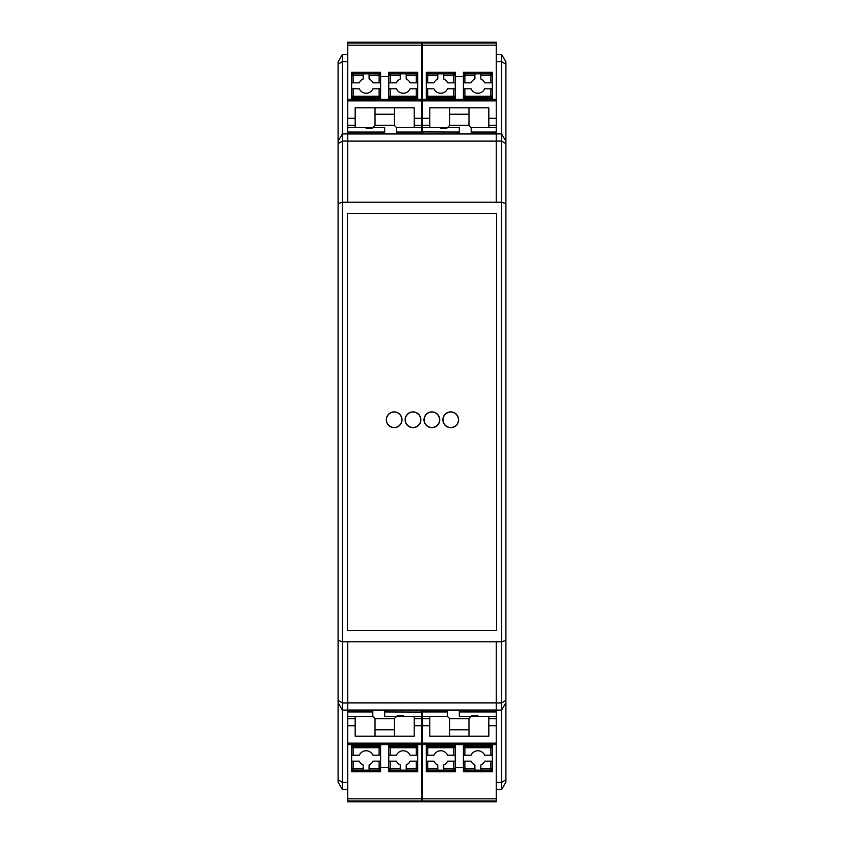 <?xml version="1.0" encoding="UTF-8"?>
<svg xmlns="http://www.w3.org/2000/svg" width="844" height="844" viewBox="0 0 844 844"><rect width="100%" height="100%" fill="white"/><g stroke="black" fill="none" stroke-linecap="round" stroke-linejoin="round"><path stroke-width="1.27" d="M421.631 784.35L422.369 784.35M421.631 777.292L422.369 777.292M421.631 777.978L422.369 777.978L421.631 777.968M421.631 789.182L422.369 789.182M422.369 59.65L421.631 59.65M422.369 66.708L421.631 66.708M422.369 66.022L421.631 66.022L422.369 66.032M422.369 54.818L421.631 54.818M347.454 630.573L347.454 213.427L496.546 213.427L496.546 630.573L347.454 630.573M413.011 411.904A7.87 7.87 0 0 0 406.196 423.709A7.87 7.87 0 0 0 419.827 423.709A7.87 7.87 0 0 0 413.011 411.904M431.875 411.904A7.87 7.87 0 0 0 425.059 423.709A7.87 7.87 0 0 0 438.69 423.709A7.87 7.87 0 0 0 431.875 411.904M450.738 411.904A7.87 7.87 0 0 0 443.923 423.709A7.87 7.87 0 0 0 457.553 423.709A7.87 7.87 0 0 0 450.738 411.904M394.159 411.904A7.87 7.87 0 0 0 387.343 423.709A7.87 7.87 0 0 0 400.974 423.709A7.87 7.87 0 0 0 394.159 411.904M347.749 133.901L496.251 133.901L347.749 133.901L347.749 54.449L342.379 54.449L342.379 133.901L347.749 133.901L347.749 202.212L496.251 202.212L496.251 141.043L501.621 141.043L501.621 133.901L496.251 133.901L496.251 42.991L422.369 42.991L422.369 118.287L429.796 118.287L429.796 125.366L422.369 125.366L422.369 131.928L459.315 132.044M338.096 640.406L338.096 700.288L342.379 702.957L342.379 641.788L338.096 640.406L338.096 203.594L342.379 202.212L342.379 641.788L496.251 641.788L496.251 710.099L347.749 710.099L501.621 710.099L501.621 141.043L505.904 143.712L505.904 141.328L501.621 133.901L501.621 54.449L496.251 54.449M394.159 427.57A7.796 7.796 0 0 1 387.407 415.87A7.796 7.796 0 0 1 400.911 415.87A7.796 7.796 0 0 1 394.159 427.57M413.011 427.57A7.796 7.796 0 0 1 406.259 415.87A7.796 7.796 0 0 1 419.763 415.87A7.796 7.796 0 0 1 413.011 427.57M431.875 427.57A7.796 7.796 0 0 1 425.123 415.87A7.796 7.796 0 0 1 438.627 415.87A7.796 7.796 0 0 1 431.875 427.57M450.738 427.57A7.796 7.796 0 0 1 443.986 415.87A7.796 7.796 0 0 1 457.49 415.87A7.796 7.796 0 0 1 450.738 427.57M342.379 54.449L338.096 61.876L338.096 141.328L342.379 133.901L342.379 202.212L347.749 202.212M421.631 67.815L422.369 67.815M338.096 700.288L338.096 702.672L342.379 710.099L342.379 789.551L347.749 789.551L347.749 801.009L421.631 801.009L421.631 725.713L414.204 725.713L414.204 718.634L421.631 718.634L421.631 712.072L384.685 711.956M347.749 641.788L347.749 702.957L342.379 702.957L342.379 710.099L347.749 710.099L347.749 789.551M496.251 641.788L501.621 641.788L505.904 640.406L505.904 203.594L501.621 202.212L496.251 202.212M421.631 68.1L422.369 68.1M496.251 710.099L496.251 782.399L501.621 782.399L505.904 779.74L505.904 782.124L501.621 789.551L501.621 710.099L505.904 702.672L505.904 640.406M496.251 782.399L496.251 789.551L501.621 789.551M505.904 779.74L505.904 702.672M496.251 133.901L496.251 141.043M347.38 213.353L347.38 630.647L496.62 630.647L496.62 213.353L347.38 213.353M505.904 141.328L505.904 61.876L501.621 54.449M505.904 143.712L505.904 203.594M422.369 789.551L421.631 789.551M338.096 702.672L338.096 782.124L342.379 789.551M422.369 776.185L421.631 776.185M421.631 775.9L422.369 775.9M338.096 203.594L338.096 143.712L342.379 141.043L347.749 141.043M338.096 141.328L338.096 143.712M347.749 710.099L347.749 702.957M422.369 54.449L421.631 54.449M420.734 419.774A7.723 7.723 0 0 1 409.15 426.463A7.723 7.723 0 0 1 409.15 413.085A7.723 7.723 0 0 1 420.734 419.774M458.461 419.774A7.723 7.723 0 0 1 446.877 426.463A7.723 7.723 0 0 1 446.877 413.085A7.723 7.723 0 0 1 458.461 419.774M439.597 419.774A7.723 7.723 0 0 1 428.013 426.463A7.723 7.723 0 0 1 428.013 413.085A7.723 7.723 0 0 1 439.597 419.774M401.881 419.774A7.723 7.723 0 0 1 390.297 426.463A7.723 7.723 0 0 1 390.297 413.085A7.723 7.723 0 0 1 401.881 419.774M421.631 718.634L421.631 725.713M347.749 801.009L347.749 801.8L421.631 801.8L421.631 801.009M421.631 716.408L414.204 716.408L414.204 718.634M420.491 710.099L421.557 711.956M386.014 710.099L384.685 710.469M369.092 768.62L380.602 768.62L380.602 769.517L380.602 761.151L372.932 761.151A7.427 7.427 0 0 1 369.092 764.981L369.092 770.182L363.152 770.182L363.152 764.981A7.427 7.427 0 0 1 359.322 761.151L351.642 761.151L351.642 768.62A1.488 1.488 0 0 0 353.13 770.108L363.152 770.108M421.631 798.825L347.749 798.825M388.767 769.517L388.767 771.732L417.727 771.732L417.727 768.62A1.488 1.488 180 0 1 416.25 770.108L416.25 771.173L417.727 769.686L416.25 771.173L412.157 771.173L412.157 770.435L394.338 770.435L394.338 771.173L390.255 771.173L390.255 770.108L406.217 770.182L406.217 764.981A7.427 7.427 0 0 0 410.057 761.151A7.427 7.427 0 0 1 406.217 764.981M417.727 769.517L417.727 755.211L410.057 755.211A7.427 7.427 0 0 0 396.448 755.211L388.767 755.211L388.767 761.151L396.448 761.151A7.427 7.427 0 0 0 400.278 764.981L400.278 770.108M351.642 769.517L351.642 771.732L380.602 771.732L380.602 769.517M379.114 755.211L379.114 746.244A1.488 1.488 180 0 1 380.602 747.731L380.602 755.211L372.932 755.211A7.427 7.427 0 0 0 359.322 755.211L353.13 755.211L353.13 746.244L379.114 746.244L379.114 745.178L375.031 745.178L375.031 745.917L352.085 745.611M412.157 745.178L412.157 745.917L412.157 745.178L416.25 745.178L417.727 746.666L416.25 745.178L416.25 746.244A1.488 1.488 180 0 1 417.727 747.731L417.727 744.63M412.157 771.173L412.157 770.435M347.749 716.408L355.176 716.408L355.176 736.179L414.204 736.179L414.204 725.713M384.685 710.099L384.685 716.408L403.253 716.408L403.253 715.522L397.461 715.522L394.338 718.634L394.338 736.179M414.204 716.408L403.253 716.408M417.727 761.151L410.057 761.151M417.727 755.211L417.727 747.731L416.25 747.731L416.25 746.244L390.255 746.244L390.255 745.178L388.767 746.666L390.255 745.178L394.338 745.178L394.338 745.917L394.338 745.178M412.157 745.917L394.338 745.917M351.642 744.63L351.642 747.225M380.602 767.449L388.767 767.449M380.602 747.731L351.642 747.731L351.642 761.151M347.749 712.072L348.888 710.099M357.212 771.173L357.212 770.435L357.212 771.173L353.13 771.173L353.13 761.151M380.602 769.686L379.114 771.173L380.602 769.686M351.642 755.211L353.13 755.211M351.642 769.686L353.13 771.173L351.642 769.686M394.338 729.775L375.031 729.775L375.031 718.634L394.338 718.634M375.031 736.179L375.031 729.775M394.338 771.173L394.338 770.435M388.767 769.686L390.255 771.173L388.767 769.686M352.064 745.632L351.642 746.666L353.13 745.178L353.13 746.244A1.488 1.488 -0 0 0 351.642 747.731M357.212 745.917L357.212 745.178M375.031 770.435L375.031 771.173L375.031 770.435L357.212 770.435M375.031 745.917L375.031 745.178M380.602 746.666L379.114 745.178L380.602 746.666M421.631 744.63L347.749 744.63M355.176 716.408L372.805 716.408L375.031 718.634M347.823 711.956L372.805 711.956M355.176 718.634L347.749 718.634M355.176 725.713L347.749 725.713M372.805 710.099L372.805 716.408M380.602 746.866L380.602 744.63M380.602 755.211L380.602 761.151M375.031 771.173L379.114 771.173L379.114 770.108L369.092 770.108M388.767 746.866L388.767 744.63M388.767 755.211L388.767 747.731A1.488 1.488 -0 0 1 390.255 746.244L390.255 747.731L416.25 747.731L416.25 755.211M388.767 768.62L390.255 768.62L390.255 770.108A1.488 1.488 0 0 1 388.767 768.62L388.767 761.151M496.251 800.967L496.251 801.8L422.369 801.8L422.369 800.967L496.251 800.967L496.251 789.551M422.369 800.967L422.369 716.408L447.436 716.408L449.662 718.634L468.969 718.634L468.969 736.179M423.509 710.099L422.443 711.956L447.436 711.956L422.443 711.956L422.369 716.408M496.251 725.713L488.824 725.713L488.824 718.634L496.251 718.634M496.251 716.408L488.824 716.408L488.824 718.634M495.111 710.099L496.251 712.072M496.177 711.956L459.315 711.956M460.645 710.099L459.315 710.469M443.722 768.62L455.232 768.62L455.232 769.517L455.232 761.151L447.552 761.151A7.427 7.427 0 0 1 443.722 764.981L443.722 770.182L437.783 770.182L437.783 764.981A7.427 7.427 0 0 1 433.943 761.151L426.273 761.151L426.273 768.62A1.488 1.488 -0 0 0 427.75 770.108L437.783 770.108M496.251 798.825L422.369 798.825M463.398 769.517L463.398 771.732L492.358 771.732L492.358 768.62A1.488 1.488 180 0 1 490.87 770.108L490.87 771.173L492.358 769.686L490.87 771.173L486.788 771.173L486.788 770.435L468.969 770.435L468.969 771.173L464.886 771.173L464.886 770.108L480.848 770.182L480.848 764.981A7.427 7.427 0 0 0 484.678 761.151A7.427 7.427 0 0 1 480.848 764.981M480.848 770.108L490.87 770.108L490.87 768.62L492.358 768.62L492.358 755.211L484.678 755.211A7.427 7.427 0 0 0 471.068 755.211L463.398 755.211L463.398 761.151L471.068 761.151A7.427 7.427 0 0 0 474.908 764.981L474.908 770.108M426.273 769.517L426.273 771.732L455.232 771.732L455.232 769.517M453.745 755.211L453.745 746.244A1.488 1.488 180 0 1 455.232 747.731L455.232 755.211L447.552 755.211A7.427 7.427 0 0 0 433.943 755.211L427.75 755.211L427.75 746.244L453.745 746.244L453.745 745.178L449.662 745.178L449.662 745.917L431.843 745.917L431.843 745.178L427.75 745.178L426.273 746.666L427.75 745.178L427.75 746.244A1.488 1.488 0 0 0 426.273 747.731L426.273 744.63M486.788 745.178L486.788 745.917L486.788 745.178L490.87 745.178L492.358 746.666L490.87 745.178L490.87 746.244A1.488 1.488 180 0 1 492.358 747.731L492.358 744.63M486.788 771.173L486.788 770.435M429.796 716.408L429.796 736.179L488.824 736.179L488.824 725.713M459.315 710.099L459.315 716.408L477.873 716.408L477.873 715.522L472.081 715.522L468.969 718.634M488.824 716.408L477.873 716.408M492.358 761.151L484.678 761.151M492.358 755.211L492.358 747.225M486.788 745.917L468.969 745.917L468.969 745.178L464.886 745.178L463.398 746.666L464.886 745.178L464.886 746.244L490.87 746.244L490.87 755.211M455.232 767.449L463.398 767.449M455.232 747.731L426.273 747.731L426.273 761.151M431.843 771.173L431.843 770.435L431.843 771.173L427.75 771.173L427.75 761.151M455.232 769.686L453.745 771.173L455.232 769.686M426.273 755.211L427.75 755.211M426.273 769.686L427.75 771.173L426.273 769.686M468.969 729.775L449.662 729.775L449.662 718.634M449.662 736.179L449.662 729.775M468.969 771.173L468.969 770.435M468.969 745.917L468.969 745.178M463.398 769.686L464.886 771.173L463.398 769.686M431.843 745.917L431.843 745.178M449.662 770.435L449.662 771.173L449.662 770.435L431.843 770.435M449.662 745.917L449.662 745.178M455.232 746.666L453.745 745.178L455.232 746.666M496.251 744.63L422.369 744.63M429.796 718.634L422.369 718.634M429.796 725.713L422.369 725.713M447.436 710.099L447.436 716.408M455.232 746.866L455.232 744.63M455.232 755.211L455.232 761.151M449.662 771.173L453.745 771.173L453.745 770.108L443.722 770.108M463.398 755.211L463.398 744.63M463.398 768.62L464.886 768.62L464.886 770.108A1.488 1.488 -0 0 1 463.398 768.62L463.398 761.151M347.749 43.033L347.749 42.2L421.631 42.2L421.631 43.033L347.749 43.033L347.749 54.449M421.631 43.033L421.631 127.592L396.564 127.592L394.338 125.366L375.031 125.366L375.031 107.821M420.491 133.901L421.557 132.044L396.564 132.044L421.557 132.044L421.631 127.592M347.749 118.287L355.176 118.287L355.176 125.366L347.749 125.366M347.749 127.592L355.176 127.592L355.176 125.366M348.888 133.901L347.749 131.928M347.823 132.044L384.685 132.044M383.355 133.901L384.685 133.531M400.278 75.38L388.767 75.38L388.767 74.483L388.767 82.849L396.448 82.849A7.427 7.427 0 0 1 400.278 79.02L400.278 73.818L406.217 73.818L406.217 79.02A7.427 7.427 0 0 1 410.057 82.849L417.727 82.849L417.727 75.38A1.488 1.488 180 0 0 416.25 73.892L406.217 73.892M347.749 45.175L421.631 45.175M352.064 73.28L351.642 74.314L353.13 72.827L357.212 72.827L357.212 73.565L375.031 73.565L375.031 72.827L379.114 72.827L379.114 73.892L363.152 73.818L363.152 79.02A7.427 7.427 0 0 0 359.322 82.849A7.427 7.427 0 0 1 363.152 79.02M380.602 74.483L380.602 72.267L351.642 72.267L351.642 88.789L359.322 88.789A7.427 7.427 0 0 0 372.932 88.789L380.602 88.789L380.602 82.849L372.932 82.849A7.427 7.427 0 0 0 369.092 79.02L369.092 73.892M417.727 74.483L417.727 72.267L388.767 72.267L388.767 74.483M388.767 99.37L388.767 88.789L396.448 88.789A7.427 7.427 0 0 0 410.057 88.789L416.25 88.789L416.25 97.756L390.255 97.756L390.255 98.822L394.338 98.822L394.338 98.083L412.157 98.083L412.157 98.822L416.25 98.822L417.727 97.334L416.25 98.822L416.25 97.756A1.488 1.488 180 0 0 417.727 96.269L417.727 99.37M351.642 74.483L351.642 75.38A1.488 1.488 0 0 1 353.13 73.892L353.13 72.827L352.085 73.259M357.212 98.822L357.212 98.083L357.212 98.822L353.13 98.822L351.642 97.334L353.13 98.822L353.13 97.756A1.488 1.488 -0 0 1 351.642 96.269L351.642 99.37M357.212 72.827L357.212 73.565M414.204 127.592L414.204 107.821L355.176 107.821L355.176 118.287M384.685 133.901L384.685 127.592L366.127 127.592L366.127 128.478L371.919 128.478L375.031 125.366M355.176 127.592L366.127 127.592M351.642 82.849L359.322 82.849M351.642 88.789L351.642 96.775M357.212 98.083L375.031 98.083L375.031 98.822L379.114 98.822L380.602 97.334L379.114 98.822L379.114 97.756L353.13 97.756L353.13 88.789M388.767 76.551L380.602 76.551M417.727 96.775L417.727 82.849M412.157 72.827L412.157 73.565L412.157 72.827L416.25 72.827L416.25 82.849M388.767 74.314L390.255 72.827L388.767 74.314M417.727 88.789L416.25 88.789M417.727 74.314L416.25 72.827L417.727 74.314M375.031 114.225L394.338 114.225L394.338 125.366M394.338 107.821L394.338 114.225M375.031 72.827L375.031 73.565M375.031 98.083L375.031 98.822M380.602 74.314L379.114 72.827L380.602 74.314M412.157 98.083L412.157 98.822M394.338 73.565L394.338 72.827L394.338 73.565L412.157 73.565M394.338 98.083L394.338 98.822M388.767 97.334L390.255 98.822L388.767 97.334M347.749 99.37L421.631 99.37M414.204 125.366L421.631 125.366M414.204 118.287L421.631 118.287M396.564 133.901L396.564 127.592M388.767 88.789L388.767 82.849M394.338 72.827L390.255 72.827L390.255 73.892L400.278 73.892M380.602 97.134L380.602 99.37M380.602 88.789L380.602 96.269A1.488 1.488 180 0 1 379.114 97.756L379.114 96.269L351.642 96.269M380.602 75.38L379.114 75.38L379.114 73.892A1.488 1.488 180 0 1 380.602 75.38L380.602 82.849M422.369 125.366L422.369 118.287M496.251 42.991L496.251 42.2L422.369 42.2L422.369 42.991M422.369 127.592L429.796 127.592L429.796 125.366M423.509 133.901L422.443 132.044M457.986 133.901L459.315 133.531M474.908 75.38L463.398 75.38L463.398 74.483L463.398 82.849L471.068 82.849A7.427 7.427 0 0 1 474.908 79.02L474.908 73.818L480.848 73.818L480.848 79.02A7.427 7.427 0 0 1 484.678 82.849L492.358 82.849L492.358 75.38A1.488 1.488 180 0 0 490.87 73.892L480.848 73.892M422.369 45.175L496.251 45.175M455.232 74.483L455.232 72.267L426.273 72.267L426.273 75.38A1.488 1.488 0 0 1 427.75 73.892L427.75 72.827L426.273 74.314L427.75 72.827L431.843 72.827L431.843 73.565L449.662 73.565L449.662 72.827L453.745 72.827L453.745 73.892L437.783 73.818L437.783 79.02A7.427 7.427 0 0 0 433.943 82.849A7.427 7.427 0 0 1 437.783 79.02M426.273 74.483L426.273 88.789L433.943 88.789A7.427 7.427 0 0 0 447.552 88.789L455.232 88.789L455.232 82.849L447.552 82.849A7.427 7.427 0 0 0 443.722 79.02L443.722 73.892M492.358 74.483L492.358 72.267L463.398 72.267L463.398 74.483M463.398 99.37L463.398 88.789L471.068 88.789A7.427 7.427 0 0 0 484.678 88.789L490.87 88.789L490.87 97.756L464.886 97.756L464.886 98.822L468.969 98.822L468.969 98.083L491.915 98.389M431.843 98.822L431.843 98.083L431.843 98.822L427.75 98.822L426.273 97.334L427.75 98.822L427.75 97.756A1.488 1.488 -0 0 1 426.273 96.269L426.273 99.37M431.843 72.827L431.843 73.565M496.251 127.592L488.824 127.592L488.824 107.821L429.796 107.821L429.796 118.287M459.315 133.901L459.315 127.592L440.747 127.592L440.747 128.478L446.539 128.478L449.662 125.366L449.662 107.821M429.796 127.592L440.747 127.592M426.273 82.849L433.943 82.849M426.273 88.789L426.273 96.269L427.75 96.269L427.75 97.756L453.745 97.756L453.745 98.822L455.232 97.334L453.745 98.822L449.662 98.822L449.662 98.083L449.662 98.822M431.843 98.083L449.662 98.083M492.358 99.37L492.358 82.849M463.398 76.551L455.232 76.551M490.87 88.789L492.358 88.789L492.358 96.775M496.251 131.928L495.111 133.901M486.788 72.827L486.788 73.565L486.788 72.827L490.87 72.827L490.87 82.849M463.398 74.314L464.886 72.827L463.398 74.314M492.358 74.314L490.87 72.827L492.358 74.314M449.662 114.225L468.969 114.225L468.969 125.366L449.662 125.366M468.969 107.821L468.969 114.225M449.662 72.827L449.662 73.565M455.232 74.314L453.745 72.827L455.232 74.314M491.936 98.368L492.358 97.334L490.87 98.822L490.87 97.756A1.488 1.488 180 0 0 492.358 96.269L464.886 96.269L464.886 97.756A1.488 1.488 -0 0 1 463.398 96.269L464.886 96.269L464.886 88.789M486.788 98.083L486.788 98.822M468.969 73.565L468.969 72.827L468.969 73.565L486.788 73.565M468.969 98.083L468.969 98.822M463.398 97.334L464.886 98.822L463.398 97.334M422.369 99.37L496.251 99.37M488.824 127.592L471.195 127.592L468.969 125.366M496.177 132.044L471.195 132.044L496.177 132.044M488.824 125.366L496.251 125.366M488.824 118.287L496.251 118.287M471.195 133.901L471.195 127.592M463.398 88.789L463.398 82.849M468.969 72.827L464.886 72.827L464.886 73.892L474.908 73.892M455.232 97.134L455.232 99.37M455.232 88.789L455.232 96.269A1.488 1.488 180 0 1 453.745 97.756L453.745 96.269L427.75 96.269L427.75 88.789M455.232 75.38L453.745 75.38L453.745 73.892A1.488 1.488 180 0 1 455.232 75.38L455.232 82.849M421.631 779.729L422.369 779.729M422.369 64.271L421.631 64.271M347.749 133.964L496.251 133.964M496.251 141.117L347.749 141.117M496.251 710.036L347.749 710.036M347.749 702.883L496.251 702.883M338.096 64.26L342.379 61.601L347.749 61.601M496.251 702.957L501.621 702.957L505.904 700.288M505.904 64.26L501.621 61.601L496.251 61.601M338.096 779.74L342.379 782.399L347.749 782.399M347.749 800.967L421.631 800.967M417.727 768.62L416.25 768.62L416.25 770.108L406.217 770.108M390.255 755.211L390.255 747.731L388.767 747.731M380.602 768.62A1.488 1.488 180 0 1 379.114 770.108L379.114 761.151M416.25 761.151L416.25 768.62L406.217 768.62M351.642 768.62L363.152 768.62M421.631 743.142L347.749 743.142M400.278 768.62L390.255 768.62L390.255 761.151M464.886 755.211L464.886 747.731L492.358 747.731M422.369 801.009L496.251 801.009M455.232 768.62A1.488 1.488 180 0 1 453.745 770.108L453.745 761.151M490.87 761.151L490.87 768.62L480.848 768.62M464.886 747.731L464.886 746.244A1.488 1.488 0 0 0 463.398 747.731L464.886 747.731M426.273 768.62L437.783 768.62M496.251 743.142L422.369 743.142M474.908 768.62L464.886 768.62L464.886 761.151M390.255 88.789L390.255 96.269L417.727 96.269M390.255 96.269L390.255 97.756A1.488 1.488 -0 0 1 388.767 96.269L390.255 96.269M351.642 75.38L353.13 75.38L353.13 73.892L363.152 73.892M379.114 88.789L379.114 96.269L380.602 96.269M421.631 42.991L347.749 42.991M388.767 75.38A1.488 1.488 0 0 1 390.255 73.892L390.255 82.849M353.13 82.849L353.13 75.38L363.152 75.38M417.727 75.38L406.217 75.38M347.749 100.858L421.631 100.858M369.092 75.38L379.114 75.38L379.114 82.849M496.251 43.033L422.369 43.033M426.273 75.38L427.75 75.38L427.75 73.892L437.783 73.892M453.745 88.789L453.745 96.269L455.232 96.269M463.398 75.38A1.488 1.488 0 0 1 464.886 73.892L464.886 82.849M427.75 82.849L427.75 75.38L437.783 75.38M492.358 75.38L480.848 75.38M422.369 100.858L496.251 100.858M443.722 75.38L453.745 75.38L453.745 82.849"/></g></svg>

